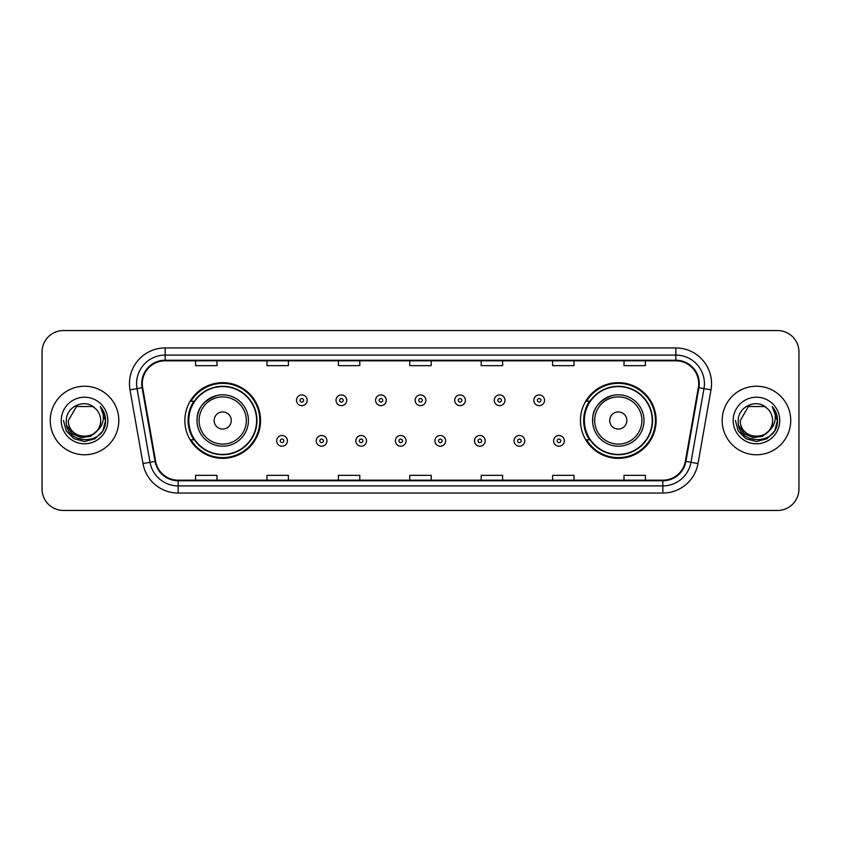 <?xml version="1.0" encoding="UTF-8"?>
<svg xmlns="http://www.w3.org/2000/svg" width="841" height="841" viewBox="0 0 841 841"><rect width="100%" height="100%" fill="white"/><g stroke="black" fill="none" stroke-linecap="round" stroke-linejoin="round"><path stroke-width="1.26" d="M580.448 420.5A37.845 37.845 0 0 0 618.293 458.345A37.845 37.845 0 0 0 656.138 420.5A37.845 37.845 0 0 0 618.293 382.655A37.845 37.845 0 0 0 580.448 420.5M184.862 420.5A37.845 37.845 0 0 0 222.707 458.345A37.845 37.845 0 0 0 260.552 420.5A37.845 37.845 0 0 0 222.707 382.655A37.845 37.845 0 0 0 184.862 420.5M193.935 439.78A34.628 34.628 0 0 1 193.935 401.22M589.52 439.78A34.628 34.628 0 0 1 589.52 401.22M42.05 351.948L42.05 489.052A21.424 21.424 0 0 0 63.474 510.466L777.526 510.466A21.424 21.424 0 0 0 798.95 489.052L798.95 351.948A21.424 21.424 0 0 0 777.526 330.534L63.474 330.534A21.424 21.424 0 0 0 42.05 351.948L42.05 489.052M50.26 420.5A34.271 34.271 0 0 0 84.542 454.771A34.271 34.271 0 0 0 118.812 420.5A34.271 34.271 0 0 0 84.542 386.229A34.271 34.271 0 0 0 50.26 420.5A34.271 34.271 0 0 0 84.542 454.771A34.271 34.271 0 0 0 118.812 420.5A34.271 34.271 0 0 0 84.542 386.229A34.271 34.271 0 0 0 50.26 420.5M722.188 420.5A34.271 34.271 0 0 0 756.458 454.771A34.271 34.271 0 0 0 790.74 420.5A34.271 34.271 0 0 0 756.458 386.229A34.271 34.271 0 0 0 722.188 420.5A34.271 34.271 0 0 0 756.458 454.771A34.271 34.271 0 0 0 790.74 420.5A34.271 34.271 0 0 0 756.458 386.229A34.271 34.271 0 0 0 722.188 420.5M142.308 383.654A22.854 22.854 0 0 1 165.151 360.81L675.849 360.81A22.854 22.854 0 0 1 698.345 387.627L685.352 461.31A22.854 22.854 0 0 1 662.855 480.19L178.145 480.19A22.854 22.854 0 0 1 155.648 461.31L142.655 387.627A22.854 22.854 0 0 1 142.308 383.654M141.73 383.654A23.422 23.422 0 0 0 142.087 387.722L155.08 461.415A23.422 23.422 0 0 0 178.145 480.768L662.855 480.768A23.422 23.422 0 0 0 685.92 461.415L698.913 387.722A23.422 23.422 0 0 0 675.849 360.232L165.151 360.232A23.422 23.422 0 0 0 141.73 383.654M129.998 389.856A35.7 35.7 0 0 1 165.151 347.953L675.849 347.953A35.7 35.7 0 0 1 711.002 389.856L698.009 463.549A35.7 35.7 0 0 1 662.855 493.047L178.145 493.047A35.7 35.7 0 0 1 142.991 463.549L129.998 389.856L137.02 388.616A28.562 28.562 0 0 1 165.151 355.091L675.849 355.091A28.562 28.562 0 0 1 703.98 388.616L690.976 462.308A28.562 28.562 0 0 1 662.855 485.909L178.145 485.909A28.562 28.562 0 0 1 150.024 462.308L137.02 388.616A28.562 28.562 0 0 1 136.589 383.654M777.526 330.534L63.474 330.534M63.474 510.466L777.526 510.466M798.95 489.052L798.95 351.948M685.92 461.415L690.976 462.308L703.98 388.616L711.002 389.856M409.788 360.81L409.788 365.646L431.212 365.646L431.212 360.81M338.387 360.81L338.387 365.646L359.801 365.646L359.801 360.81M266.975 360.81L266.975 365.646L288.4 365.646L288.4 360.81M195.575 360.81L195.575 365.646L216.999 365.646L216.999 360.81M481.199 360.81L481.199 365.646L502.613 365.646L502.613 360.81M552.6 360.81L552.6 365.646L574.025 365.646L574.025 360.81M624.001 360.81L624.001 365.646L645.425 365.646L645.425 360.81M431.212 480.19L431.212 475.354L409.788 475.354L409.788 480.19M359.801 480.19L359.801 475.354L338.387 475.354L338.387 480.19M288.4 480.19L288.4 475.354L266.975 475.354L266.975 480.19M216.999 480.19L216.999 475.354L195.575 475.354L195.575 480.19M502.613 480.19L502.613 475.354L481.199 475.354L481.199 480.19M574.025 480.19L574.025 475.354L552.6 475.354L552.6 480.19M645.425 480.19L645.425 475.354L624.001 475.354L624.001 480.19M96.904 430.876C88.337 442.45 67.553 435.039 68.394 420.5C67.406 441.325 101.666 441.325 100.678 420.5C101.666 441.325 67.406 441.325 68.394 420.5L76.468 406.518L92.605 406.518L95.107 408.305C85.204 397.919 66.134 406.476 66.313 420.5C64.494 445.415 104.894 446.066 105.556 421.709L105.588 420.5C105.524 415.202 103.769 410.555 100.3 406.55C102.938 410.871 103.864 415.528 103.086 420.5C102.329 424.737 100.268 428.195 96.904 430.876A16.147 16.147 0 0 0 100.678 420.5C101.666 441.325 67.406 441.325 68.394 420.5L76.468 406.518M100.678 420.5A16.147 16.147 0 0 0 95.107 408.305M97.934 430.003L90.649 436.311L81.093 437.646L72.305 433.672L66.817 425.735M61.256 420.5A23.285 23.285 0 0 0 84.542 443.785A23.285 23.285 0 0 0 107.816 420.5A23.285 23.285 0 0 0 84.542 397.215A23.285 23.285 0 0 0 61.256 420.5M100.3 406.55L105.577 421.11L104.599 414.119L105.577 421.11L104.599 414.119L105.577 421.11L100.457 406.729L105.577 421.11L100.457 406.729L105.588 420.5L102.77 431.023L95.065 438.729L84.542 441.546L74.008 438.729L66.302 431.023L63.485 420.5M100.457 406.729L105.577 421.12M217.146 395.407C192.147 404.805 198.161 422.466 197.004 420.5A25.703 25.703 0 0 0 222.707 446.203A25.703 25.703 0 0 0 248.41 420.5A25.703 25.703 0 0 0 222.707 394.797A25.703 25.703 0 0 0 197.004 420.5A25.703 25.703 0 0 0 222.707 446.203A25.703 25.703 0 0 0 248.41 420.5M231.275 420.5A8.568 8.568 0 0 0 222.707 411.932A8.568 8.568 0 0 0 214.14 420.5A8.568 8.568 0 0 0 222.707 429.068A8.568 8.568 0 0 0 231.275 420.5M256.621 420.5A33.913 33.913 0 0 0 222.707 386.587A33.913 33.913 0 0 0 188.783 420.5A33.913 33.913 0 0 0 222.707 454.413A33.913 33.913 0 0 0 256.621 420.5M259.837 420.5A37.13 37.13 0 0 1 190.97 439.78L194.418 439.78A34.239 34.239 0 0 0 256.947 420.584A34.239 34.239 0 0 0 194.418 401.22L190.97 401.22A37.13 37.13 0 0 1 259.837 420.5M612.732 395.407C587.743 404.805 593.746 422.466 592.59 420.5A25.703 25.703 0 0 0 618.293 446.203A25.703 25.703 0 0 0 643.996 420.5A25.703 25.703 0 0 0 618.293 394.797A25.703 25.703 0 0 0 592.59 420.5A25.703 25.703 0 0 0 618.293 446.203A25.703 25.703 0 0 0 643.996 420.5M626.86 420.5A8.568 8.568 0 0 0 618.293 411.932A8.568 8.568 0 0 0 609.725 420.5A8.568 8.568 0 0 0 618.293 429.068A8.568 8.568 0 0 0 626.86 420.5M652.217 420.5A33.913 33.913 0 0 0 618.293 386.587A33.913 33.913 0 0 0 584.379 420.5A33.913 33.913 0 0 0 618.293 454.413A33.913 33.913 0 0 0 652.217 420.5M655.423 420.5A37.13 37.13 0 0 1 586.555 439.78L590.004 439.78A34.239 34.239 0 0 0 652.532 420.584A34.239 34.239 0 0 0 590.004 401.22L586.555 401.22A37.13 37.13 0 0 1 655.423 420.5M772.606 420.5C773.594 441.325 739.334 441.325 740.322 420.5L748.395 406.518L764.532 406.518L767.034 408.305C757.131 397.919 738.062 406.476 738.24 420.5C736.422 445.415 776.821 446.066 777.483 421.709L777.515 420.5C777.452 415.202 775.696 410.555 772.227 406.55C774.866 410.871 775.791 415.528 775.013 420.5C774.256 424.737 772.196 428.195 768.832 430.876A16.147 16.147 0 0 0 772.606 420.5C773.594 441.325 739.334 441.325 740.322 420.5L748.395 406.518L764.532 406.518L767.034 408.305A16.147 16.147 0 0 1 772.606 420.5C773.594 441.325 739.334 441.325 740.322 420.5C739.481 435.039 760.264 442.45 768.832 430.876M769.862 430.003L762.577 436.311L753.021 437.646L744.232 433.672L738.745 425.735M733.184 420.5A23.285 23.285 0 0 0 756.458 443.785A23.285 23.285 0 0 0 779.744 420.5A23.285 23.285 0 0 0 756.458 397.215A23.285 23.285 0 0 0 733.184 420.5M772.227 406.55L777.505 421.11L776.527 414.119L777.515 420.5M735.412 420.5L738.23 431.023L745.935 438.729L756.458 441.546L766.992 438.729L774.698 431.023L777.515 420.5L772.385 406.729L777.505 421.11L772.543 406.907M772.385 406.729L777.505 421.12M307.175 400.295A5.351 5.351 0 0 1 301.824 405.646A5.351 5.351 0 0 1 296.474 400.295A5.351 5.351 0 0 1 301.824 394.934A5.351 5.351 0 0 1 307.175 400.295A5.351 5.351 0 0 0 301.824 394.934A5.351 5.351 0 0 0 296.474 400.295M346.734 400.295A5.351 5.351 0 0 1 341.383 405.646A5.351 5.351 0 0 1 336.032 400.295A5.351 5.351 0 0 1 341.383 394.934A5.351 5.351 0 0 1 346.734 400.295A5.351 5.351 0 0 0 341.383 394.934A5.351 5.351 0 0 0 336.032 400.295M386.292 400.295A5.351 5.351 0 0 1 380.941 405.646A5.351 5.351 0 0 1 375.591 400.295A5.351 5.351 0 0 1 380.941 394.934A5.351 5.351 0 0 1 386.292 400.295A5.351 5.351 0 0 0 380.941 394.934A5.351 5.351 0 0 0 375.591 400.295M425.851 400.295A5.351 5.351 0 0 1 420.5 405.646A5.351 5.351 0 0 1 415.149 400.295A5.351 5.351 0 0 1 420.5 394.934A5.351 5.351 0 0 1 425.851 400.295A5.351 5.351 0 0 0 420.5 394.934A5.351 5.351 0 0 0 415.149 400.295M465.409 400.295A5.351 5.351 0 0 1 460.059 405.646A5.351 5.351 0 0 1 454.708 400.295A5.351 5.351 0 0 1 460.059 394.934A5.351 5.351 0 0 1 465.409 400.295A5.351 5.351 0 0 0 460.059 394.934A5.351 5.351 0 0 0 454.708 400.295M504.968 400.295A5.351 5.351 0 0 1 499.617 405.646A5.351 5.351 0 0 1 494.266 400.295A5.351 5.351 0 0 1 499.617 394.934A5.351 5.351 0 0 1 504.968 400.295A5.351 5.351 0 0 0 499.617 394.934A5.351 5.351 0 0 0 494.266 400.295M544.526 400.295A5.351 5.351 0 0 1 539.176 405.646A5.351 5.351 0 0 1 533.825 400.295A5.351 5.351 0 0 1 539.176 394.934A5.351 5.351 0 0 1 544.526 400.295A5.351 5.351 0 0 0 539.176 394.934A5.351 5.351 0 0 0 533.825 400.295M276.689 440.852A5.351 5.351 0 0 1 282.04 435.491A5.351 5.351 0 0 1 287.401 440.852A5.351 5.351 0 0 1 282.04 446.203A5.351 5.351 0 0 1 276.689 440.852A5.351 5.351 0 0 0 282.04 446.203A5.351 5.351 0 0 0 287.401 440.852M316.248 440.852A5.351 5.351 0 0 1 321.598 435.491A5.351 5.351 0 0 1 326.96 440.852A5.351 5.351 0 0 1 321.598 446.203A5.351 5.351 0 0 1 316.248 440.852A5.351 5.351 0 0 0 321.598 446.203A5.351 5.351 0 0 0 326.96 440.852M355.806 440.852A5.351 5.351 0 0 1 361.157 435.491A5.351 5.351 0 0 1 366.518 440.852A5.351 5.351 0 0 1 361.157 446.203A5.351 5.351 0 0 1 355.806 440.852A5.351 5.351 0 0 0 361.157 446.203A5.351 5.351 0 0 0 366.518 440.852M395.365 440.852A5.351 5.351 0 0 1 400.715 435.491A5.351 5.351 0 0 1 406.077 440.852A5.351 5.351 0 0 1 400.715 446.203A5.351 5.351 0 0 1 395.365 440.852A5.351 5.351 0 0 0 400.715 446.203A5.351 5.351 0 0 0 406.077 440.852M434.923 440.852A5.351 5.351 0 0 1 440.285 435.491A5.351 5.351 0 0 1 445.635 440.852A5.351 5.351 0 0 1 440.285 446.203A5.351 5.351 0 0 1 434.923 440.852A5.351 5.351 0 0 0 440.285 446.203A5.351 5.351 0 0 0 445.635 440.852M474.482 440.852A5.351 5.351 0 0 1 479.843 435.491A5.351 5.351 0 0 1 485.194 440.852A5.351 5.351 0 0 1 479.843 446.203A5.351 5.351 0 0 1 474.482 440.852A5.351 5.351 0 0 0 479.843 446.203A5.351 5.351 0 0 0 485.194 440.852M514.04 440.852A5.351 5.351 0 0 1 519.402 435.491A5.351 5.351 0 0 1 524.752 440.852A5.351 5.351 0 0 1 519.402 446.203A5.351 5.351 0 0 1 514.04 440.852A5.351 5.351 0 0 0 519.402 446.203A5.351 5.351 0 0 0 524.752 440.852M553.599 440.852A5.351 5.351 0 0 1 558.96 435.491A5.351 5.351 0 0 1 564.311 440.852A5.351 5.351 0 0 1 558.96 446.203A5.351 5.351 0 0 1 553.599 440.852A5.351 5.351 0 0 0 558.96 446.203A5.351 5.351 0 0 0 564.311 440.852M675.849 347.953L675.849 360.232M137.02 388.616L142.087 387.722M178.145 493.047L178.145 480.768M662.855 480.768L662.855 493.047M142.991 463.549L155.08 461.415M698.913 387.722L703.98 388.616M165.151 347.953L165.151 360.232M690.976 462.308L698.009 463.549M246.318 420.5A23.611 23.611 0 0 0 222.707 396.889A23.611 23.611 0 0 0 199.096 420.5A23.611 23.611 0 0 0 222.707 444.111A23.611 23.611 0 0 0 246.318 420.5M641.904 420.5A23.611 23.611 0 0 0 618.293 396.889A23.611 23.611 0 0 0 594.682 420.5A23.611 23.611 0 0 0 618.293 444.111A23.611 23.611 0 0 0 641.904 420.5M300.037 400.295A1.787 1.787 0 0 0 301.824 402.082A1.787 1.787 0 0 0 303.612 400.295A1.787 1.787 0 0 0 301.824 398.508A1.787 1.787 0 0 0 300.037 400.295M339.596 400.295A1.787 1.787 0 0 0 341.383 402.082A1.787 1.787 0 0 0 343.17 400.295A1.787 1.787 0 0 0 341.383 398.508A1.787 1.787 0 0 0 339.596 400.295M379.154 400.295A1.787 1.787 0 0 0 380.941 402.082A1.787 1.787 0 0 0 382.729 400.295A1.787 1.787 0 0 0 380.941 398.508A1.787 1.787 0 0 0 379.154 400.295M418.713 400.295A1.787 1.787 0 0 0 420.5 402.082A1.787 1.787 0 0 0 422.287 400.295A1.787 1.787 0 0 0 420.5 398.508A1.787 1.787 0 0 0 418.713 400.295M458.271 400.295A1.787 1.787 0 0 0 460.059 402.082A1.787 1.787 0 0 0 461.846 400.295A1.787 1.787 0 0 0 460.059 398.508A1.787 1.787 0 0 0 458.271 400.295M497.83 400.295A1.787 1.787 0 0 0 499.617 402.082A1.787 1.787 0 0 0 501.404 400.295A1.787 1.787 0 0 0 499.617 398.508A1.787 1.787 0 0 0 497.83 400.295M537.388 400.295A1.787 1.787 0 0 0 539.176 402.082A1.787 1.787 0 0 0 540.963 400.295A1.787 1.787 0 0 0 539.176 398.508A1.787 1.787 0 0 0 537.388 400.295M283.827 440.852A1.787 1.787 0 0 0 282.04 439.065A1.787 1.787 0 0 0 280.263 440.852A1.787 1.787 0 0 0 282.04 442.639A1.787 1.787 0 0 0 283.827 440.852M323.386 440.852A1.787 1.787 0 0 0 321.598 439.065A1.787 1.787 0 0 0 319.822 440.852A1.787 1.787 0 0 0 321.598 442.639A1.787 1.787 0 0 0 323.386 440.852M362.944 440.852A1.787 1.787 0 0 0 361.157 439.065A1.787 1.787 0 0 0 359.38 440.852A1.787 1.787 0 0 0 361.157 442.639A1.787 1.787 0 0 0 362.944 440.852M402.503 440.852A1.787 1.787 0 0 0 400.715 439.065A1.787 1.787 0 0 0 398.939 440.852A1.787 1.787 0 0 0 400.715 442.639A1.787 1.787 0 0 0 402.503 440.852M442.061 440.852A1.787 1.787 0 0 0 440.285 439.065A1.787 1.787 0 0 0 438.497 440.852A1.787 1.787 0 0 0 440.285 442.639A1.787 1.787 0 0 0 442.061 440.852M481.62 440.852A1.787 1.787 0 0 0 479.843 439.065A1.787 1.787 0 0 0 478.056 440.852A1.787 1.787 0 0 0 479.843 442.639A1.787 1.787 0 0 0 481.62 440.852M521.178 440.852A1.787 1.787 0 0 0 519.402 439.065A1.787 1.787 0 0 0 517.614 440.852A1.787 1.787 0 0 0 519.402 442.639A1.787 1.787 0 0 0 521.178 440.852M560.737 440.852A1.787 1.787 0 0 0 558.96 439.065A1.787 1.787 0 0 0 557.173 440.852A1.787 1.787 0 0 0 558.96 442.639A1.787 1.787 0 0 0 560.737 440.852"/></g></svg>
